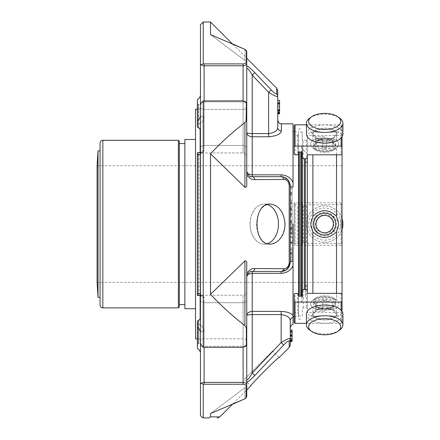 <?xml version="1.0" encoding="UTF-8"?>
<svg xmlns="http://www.w3.org/2000/svg" width="440" height="440" viewBox="0 0 440 440"><rect width="100%" height="100%" fill="white"/><g stroke="black" fill="none" stroke-linecap="round" stroke-linejoin="round"><path stroke-width="0.33" stroke-dasharray="2.2 1.65" d="M342.05 282.414L97.081 282.414L97.081 165.748L342.05 165.748L342.05 282.414L342.05 165.748M301.543 146.537L301.543 301.631L301.543 146.537L302.561 147.554L302.561 289.674M302.561 158.494L302.561 147.554M302.561 297.462L302.561 150.706L302.561 297.462L304.414 297.462L305.338 296.538L305.338 158.708M305.338 289.454L305.338 296.538M305.338 224.081L305.338 286.027L305.338 224.081M307.329 224.081L307.329 286.027L307.329 224.081M307.329 158.208L307.329 289.955M312.884 316.349C309.909 316.256 309.909 316.256 312.884 316.349C309.909 316.256 309.909 316.256 312.884 316.349L324.693 315.695L336.495 316.349C339.471 316.256 339.471 316.256 336.495 316.349C339.471 316.256 339.471 316.256 336.495 316.349C328.625 315.524 320.755 315.524 312.884 316.349L312.884 307.863C309.909 305.19 309.909 302.61 312.884 300.118C309.909 302.621 309.909 305.201 312.884 307.863C320.76 310.921 328.631 310.921 336.495 307.863C328.625 310.921 320.755 310.921 312.884 307.863L312.884 316.349M312.884 140.305C309.909 142.972 309.909 145.558 312.884 148.049C309.909 145.547 309.909 142.967 312.884 140.305C320.76 137.247 328.631 137.247 336.495 140.305C328.625 137.247 320.755 137.247 312.884 140.305L312.884 131.813C309.909 131.912 309.909 131.912 312.884 131.813C309.909 131.912 309.909 131.912 312.884 131.813L324.693 132.473L336.495 131.813C328.625 132.644 320.755 132.644 312.884 131.813L312.884 140.305M336.495 231.831C328.631 239.377 320.76 239.377 312.884 231.831C309.909 226.655 309.909 221.49 312.884 216.337C320.755 208.791 328.625 208.791 336.495 216.337C339.471 221.513 339.471 226.677 336.495 231.831L336.495 300.118L336.193 299.893L336.495 300.118C328.625 295.625 320.755 295.625 312.884 300.118L313.187 299.893L312.884 300.118C320.76 295.625 328.631 295.625 336.495 300.118C339.471 302.621 339.471 305.201 336.495 307.863C339.471 305.19 339.471 302.61 336.495 300.118L336.495 293.359M324.693 311.344L315.579 311.344L324.693 311.344M315.546 298.232A10.934 5.467 180 0 0 313.753 301.23A10.934 5.467 180 0 0 324.693 306.702A10.934 5.467 180 0 0 335.627 301.23A10.934 5.467 180 0 0 333.619 298.073A10.934 5.467 180 0 0 324.693 295.763A10.934 5.467 180 0 0 315.761 298.073A10.934 5.467 180 0 0 315.546 298.232M333.834 218.086A10.934 10.934 0 0 0 313.753 224.081A10.934 10.934 0 0 0 334.312 229.279A10.934 10.934 0 0 0 333.834 218.086M336.495 154.809L336.495 148.049L336.193 148.274L336.495 148.049C328.625 152.537 320.755 152.537 312.884 148.049L313.187 148.269L312.884 148.049C320.76 152.543 328.631 152.543 336.495 148.049C339.471 145.547 339.471 142.967 336.495 140.305C339.471 142.972 339.471 145.558 336.495 148.049L336.495 216.337M333.834 143.935A10.934 5.467 0 0 0 321.558 141.697A10.934 5.467 0 0 0 313.753 146.933A10.934 5.467 0 0 0 315.761 150.09A10.934 5.467 0 0 0 324.693 152.399A10.934 5.467 0 0 0 333.619 150.09A10.934 5.467 0 0 0 335.627 146.933A10.934 5.467 0 0 0 333.834 143.935M324.693 136.824L315.579 136.824L324.693 136.824M336.495 131.813C339.471 131.912 339.471 131.912 336.495 131.813C339.471 131.912 339.471 131.912 336.495 131.813L336.495 140.305L336.495 131.813M315.546 149.936A10.934 5.467 0 0 1 313.753 146.933A10.934 5.467 0 0 1 324.693 141.465A10.934 5.467 0 0 1 335.627 146.933A10.934 5.467 0 0 1 333.619 150.09A10.934 5.467 0 0 1 324.693 152.399A10.934 5.467 0 0 1 315.761 150.09A10.934 5.467 0 0 1 315.546 149.936M315.546 230.082A10.934 10.934 0 0 1 324.693 213.147A10.934 10.934 0 0 1 335.627 224.081A10.934 10.934 0 0 1 315.546 230.082M315.546 304.233A10.934 5.467 180 0 1 313.753 301.23A10.934 5.467 180 0 1 315.761 298.073A10.934 5.467 180 0 1 324.693 295.763A10.934 5.467 180 0 1 333.619 298.073A10.934 5.467 180 0 1 335.627 301.23A10.934 5.467 180 0 1 324.693 306.702A10.934 5.467 180 0 1 315.546 304.233M326.541 300.377L326.541 307.786L333.806 307.786L326.541 307.786L326.541 300.377L322.839 300.377L322.839 307.786L315.579 307.786L322.839 307.786L322.839 300.377L326.541 300.377M333.806 140.382L326.541 140.382L333.806 140.382L333.806 136.824L338.685 131.94C340.824 132.974 341.946 134.673 342.05 137.043L342.05 311.118C341.946 313.495 340.824 315.194 338.685 316.228L333.806 311.344L333.806 307.786M324.693 297.27A10.934 5.467 0 0 1 335.627 302.736A10.934 5.467 0 0 1 333.619 305.894A10.934 5.467 0 0 1 315.761 305.894A10.934 5.467 0 0 1 313.753 302.736A10.934 5.467 0 0 1 324.693 297.27M324.693 139.959A10.934 5.467 180 0 1 333.619 142.274A10.934 5.467 180 0 1 333.834 142.428A10.934 5.467 180 0 1 335.627 145.431A10.934 5.467 180 0 1 324.693 150.898A10.934 5.467 180 0 1 313.753 145.431A10.934 5.467 180 0 1 315.761 142.274A10.934 5.467 180 0 1 324.693 139.959M326.541 147.785L326.541 140.382L326.541 147.785L322.839 147.785L322.839 140.382L315.579 140.382L322.839 140.382L322.839 147.785L326.541 147.785M324.693 149.463A10.934 5.467 180 0 0 335.627 143.996A10.934 5.467 180 0 0 324.693 138.529A10.934 5.467 180 0 0 313.753 143.996A10.934 5.467 180 0 0 324.693 149.463M324.693 235.021A10.934 10.934 0 0 0 334.164 218.614A10.934 10.934 0 0 0 315.222 218.614A10.934 10.934 0 0 0 324.693 235.021M324.693 309.639A10.934 5.467 0 0 0 335.627 304.172A10.934 5.467 0 0 0 324.693 298.7A10.934 5.467 0 0 0 313.753 304.172A10.934 5.467 0 0 0 324.693 309.639A8.696 4.345 0 0 0 332.222 303.116A8.696 4.345 0 0 0 317.163 303.116A8.696 4.345 0 0 0 324.693 309.639M318.027 307.389L317.114 306.851C313.913 302.973 316.437 300.421 324.693 299.2C332.948 300.427 335.473 302.973 332.266 306.851C327.905 309.127 323.158 309.309 318.027 307.389M318.027 140.773L324.693 139.442L332.266 141.317C335.462 145.139 333.003 147.686 324.885 148.962C316.492 147.802 313.907 145.255 317.114 141.317L318.027 140.773M324.693 147.224A8.696 4.345 180 0 0 332.222 140.701A8.696 4.345 180 0 0 317.163 140.701A8.696 4.345 180 0 0 324.693 147.224M318.18 230.786L324.693 233.602C332.712 233.882 336.919 222.783 331.199 217.382C323.043 208.252 309.48 222.717 318.18 230.786M342.007 294.069L342.007 313.511L341.077 312.642L307.373 312.642L307.373 293.359L307.373 308.726L306.449 307.857L303.209 307.857L302.28 308.726L302.28 316.124L298.485 316.124L298.485 313.511L297.561 312.642L295.059 312.642L294.135 313.511L294.135 322.476M342.007 154.099L342.007 134.651L341.077 135.526L307.373 135.526L307.373 154.809L307.373 135.526M342.007 243.529L342.007 245.185L341.077 245.344L341.077 202.818L342.007 202.983L342.007 243.529L307.373 243.37L307.373 204.798L307.373 205.524L306.449 205.684L302.28 205.524L302.28 204.155L298.485 204.155L298.485 204.639L295.059 204.798L294.135 204.639L294.135 202.983L295.059 202.818L295.059 245.344L294.135 245.185L294.135 243.529L297.561 243.37L298.485 243.529L298.485 244.013L302.28 244.013L302.28 242.644L307.373 242.644L307.373 205.524M342.007 204.639L307.373 204.798M307.373 312.642L307.373 308.726M341.077 310.145L341.077 323.345L342.007 322.476L342.007 313.511M341.077 323.345L306.466 323.345M342.007 134.651L342.007 125.692L341.077 124.817L306.466 124.817M302.28 139.442L302.28 151.971L302.28 132.044L302.28 139.442L303.209 140.311L306.449 140.311L307.373 139.442M302.28 132.044L298.485 132.044L298.485 154.099M294.135 125.692L294.135 134.651L295.059 135.526L297.561 135.526L298.485 134.651M341.077 202.818L295.059 202.818M307.373 242.644L307.373 243.37M341.077 245.344L295.059 245.344M342.007 311.289L342.007 322.476M294.135 313.511L294.135 294.069M297.561 293.359L297.561 312.642M298.485 294.069L298.485 313.511M298.485 316.124L298.485 296.197M302.28 316.124L302.28 308.726M336.54 314.132L332.893 310.09L324.704 308.22L316.486 310.09L312.84 314.132C313.231 320.854 336.077 320.887 336.54 314.132A11.847 5.924 0 0 1 324.693 320.056A11.847 5.924 0 0 1 312.84 314.132A11.847 5.924 0 0 1 324.693 308.209A11.847 5.924 0 0 1 336.54 314.132M342.007 125.692L342.007 136.879M294.135 154.099L294.135 134.651M297.561 135.526L297.561 154.809M298.485 151.971L298.485 132.044M312.84 134.035C313.275 127.297 336.094 127.292 336.54 134.035A11.847 5.924 180 0 1 324.693 139.959A11.847 5.924 180 0 1 312.84 134.035L316.486 138.072L324.676 139.947L332.893 138.072L336.54 134.035A11.847 5.924 180 0 0 324.693 128.112A11.847 5.924 180 0 0 312.84 134.035M342.007 245.185L342.007 202.983M294.135 204.639L294.135 243.529M294.135 202.983L294.135 245.185M297.561 243.37L297.561 204.798M298.485 243.529L298.485 204.639M298.485 204.155L298.485 244.013M302.28 204.155L302.28 244.013M302.28 205.524L302.28 242.644M312.84 224.081C313.275 238.381 336.094 238.398 336.54 224.081C336.149 209.82 313.302 209.743 312.84 224.081A11.847 11.847 0 0 0 324.693 235.928A11.847 11.847 0 0 0 336.54 224.081A11.847 11.847 0 0 0 324.693 212.234A11.847 11.847 0 0 0 312.84 224.081M342.92 314.132A18.227 9.114 0 0 1 324.693 323.246A18.227 9.114 0 0 1 306.466 314.132M306.466 134.035A18.227 9.114 180 0 1 324.693 124.922A18.227 9.114 180 0 1 342.92 134.035M342.05 218.532A18.227 18.227 0 0 0 306.466 224.081A18.227 18.227 0 0 0 342.05 229.636M339.57 330.127A18.227 9.114 0 0 1 309.81 330.127M309.81 118.036A18.227 9.114 180 0 1 324.693 114.186A18.227 9.114 180 0 1 339.57 118.036M324.693 242.308A18.227 18.227 0 0 0 340.478 214.968A18.227 18.227 0 0 0 308.908 214.968A18.227 18.227 0 0 0 324.693 242.308M324.693 240.125A16.038 16.038 0 0 0 338.58 216.062A16.038 16.038 0 0 0 310.8 216.062A16.038 16.038 0 0 0 324.693 240.125M301.543 296.197L301.543 151.971M299.321 151.971L299.321 296.197M298.579 151.971L298.579 296.197M298.579 224.081L298.579 316.586L298.579 224.081M197.373 348.574L197.373 327.311C199.337 328.691 200.36 330.534 200.453 332.844L200.453 341.368L200.453 332.844A3.647 1.513 180 0 1 204.1 331.331C203.665 327.437 201.427 324.836 197.373 323.527C201.421 324.83 203.665 327.432 204.1 331.331L204.1 338.789L243.106 338.789A3.647 2.58 180 0 1 246.747 341.368L246.747 276.942C247.055 274.753 248.875 273.548 252.219 273.328L281.155 273.328C286.897 272.982 290.851 270.386 293.024 265.535L293.024 261.058A3.647 1.342 180 0 0 290.268 262.361L290.268 185.806C289.41 179.977 286.368 176.941 281.155 176.693L252.219 176.693C248.875 176.347 247.055 174.521 246.747 171.226L246.747 132.528L246.747 171.226L247.385 173.789M200.244 308.715L200.244 139.453L200.244 308.715M197.373 323.527L197.373 321.343L198.115 320.43L198.787 320.43L200.244 318.538L200.244 342.392L200.244 295.642M200.244 152.521L200.244 295.323L200.244 105.771L200.244 129.624L198.787 127.738L198.787 104.313L198.787 127.738L198.115 127.738L197.373 126.819L197.373 124.636C201.421 123.332 203.665 120.731 204.1 116.831C203.665 120.731 201.427 123.332 197.373 124.636L197.373 99.589M197.373 295.377C201.421 295.328 203.665 296.043 204.1 297.528C203.665 296.043 201.427 295.328 197.373 295.377L197.373 152.785C201.421 152.84 203.665 152.119 204.1 150.639C203.665 152.119 201.427 152.84 197.373 152.785L197.373 152.785M198.115 295.229L200.244 295.323L198.787 295.229L198.787 152.939L200.244 152.845L198.787 152.939L198.787 295.229L198.115 295.229L198.115 152.939L197.373 152.933L198.787 152.939L198.115 152.939L198.115 295.229M197.373 152.933L197.373 295.235L197.373 152.933M197.373 154.495C199.337 154.748 200.36 154.566 200.453 153.956L200.453 148.044L200.453 153.956A3.647 3.317 180 0 1 204.1 150.639L204.1 145.464L204.1 150.639A3.647 3.317 0 0 0 200.453 153.956L200.453 294.212C200.36 293.596 199.337 293.42 197.373 293.673M200.453 294.212A3.647 3.317 0 0 0 204.1 297.528L204.1 302.704L243.106 302.704L243.106 295.229L243.106 302.704A3.647 2.58 0 0 0 246.747 300.124L246.747 343.728A3.647 2.58 180 0 1 243.106 346.302A3.647 2.58 180 0 0 246.747 343.728L246.747 300.124A3.647 2.58 0 0 1 243.106 302.704L243.106 346.302L204.1 346.302A3.647 2.58 180 0 1 201.316 345.389A3.647 2.58 180 0 0 204.1 346.302L204.1 297.528A3.647 3.317 180 0 1 200.453 294.212L200.453 153.874M200.453 384.12L200.453 414.354C200.387 415.74 201.311 416.922 203.231 417.896L203.231 384.324L201.316 383.306A3.647 2.58 180 0 1 204.1 382.393L204.1 331.331A3.647 1.513 180 0 0 200.453 332.844L200.453 300.124A3.647 2.58 180 0 0 204.1 302.704L243.106 302.704L243.106 346.302L204.1 346.302L204.1 347.303L243.106 347.303L243.106 295.229L243.106 382.393A3.647 2.58 180 0 1 246.747 384.967L246.747 395.885L246.747 385.028L246.747 389.945L232.293 404.404L210.529 413.556L244.926 387.673C246.367 386.304 246.972 385.424 246.747 385.028L246.747 384.967A3.647 2.926 0 0 1 246.384 386.243L246.384 397.243A3.647 3.124 180 0 0 246.747 395.885A3.647 3.592 180 0 1 246.092 397.942L244.926 398.783L244.926 387.673L244.926 398.783M197.373 126.819L197.373 103.576L197.373 126.819M246.384 103.493A3.647 2.178 0 0 1 246.747 104.439A3.647 2.58 0 0 0 243.106 101.86A3.647 2.58 0 0 1 246.747 104.439L246.747 106.799A3.647 2.58 180 0 1 243.106 109.379L243.106 152.939L243.106 100.865L245.614 101.8L246.384 103.493L246.384 119.906L246.092 121.077L244.926 122.502L244.926 187.242C246.367 187.677 246.972 186.593 246.747 183.992L246.747 171.226L247.869 174.543L246.747 171.226L246.747 183.992L246.747 120.725A3.647 0.616 0 0 1 246.092 121.077M246.329 50.606A3.647 3.592 0 0 0 246.092 50.226A3.647 3.592 0 0 1 246.747 52.283L246.747 63.195A3.647 2.58 0 0 1 243.106 65.775L204.1 65.775L204.1 109.379L243.106 109.379L204.1 109.379A3.647 2.58 180 0 1 200.453 106.799A3.647 2.58 180 0 0 204.1 109.379L204.1 100.865L243.106 100.865L243.106 145.464L204.1 145.464L243.106 145.464L243.106 101.86L204.1 101.86L204.1 100.865L203.231 100.958L203.231 347.209L201.316 345.389L200.453 342.875L200.453 148.044A3.647 2.58 0 0 1 204.1 145.464L204.1 101.86A3.647 2.58 0 0 0 201.316 102.779A3.647 2.58 0 0 1 204.1 101.86L204.1 145.464A3.647 2.58 0 0 0 200.453 148.044L200.453 115.319A3.647 1.513 180 0 0 204.1 116.831A3.647 1.513 180 0 1 200.453 115.319L200.453 106.799L200.453 115.319C200.36 117.634 199.337 119.477 197.373 120.857M246.747 376.855L246.747 385.028C246.978 385.418 246.373 386.298 244.926 387.673L210.529 413.556L210.529 416.812L208.868 418L203.231 417.896M200.453 353.491L200.453 341.368A3.647 2.58 180 0 1 204.1 338.789L243.106 338.789A3.647 2.58 180 0 1 246.747 341.368L246.747 384.967M283.734 268.719A3.647 2.657 -90 0 1 281.155 271.475C286.352 271.238 289.388 268.202 290.268 262.361A3.647 1.155 180 0 1 289.201 263.175C288.442 266.959 286.616 268.807 283.734 268.719L254.793 268.554C251.73 268.367 249.046 269.99 246.747 273.427L246.747 264.176C246.978 261.58 246.373 260.497 244.926 260.926L244.926 325.661L246.092 327.091A3.647 0.616 180 0 1 246.747 327.443L246.747 343.728A3.647 2.178 180 0 1 246.384 344.674L245.614 346.368L243.106 347.303L243.106 346.302L243.106 347.303M246.747 273.427L246.747 276.942C247.94 272.839 249.761 271.013 252.219 271.475C248.875 271.821 247.055 273.647 246.747 276.942L247.363 274.428M243.106 384.257L243.106 382.393L204.1 382.393L204.1 384.257L243.106 384.257C245.102 384.384 246.197 385.044 246.384 386.243M254.793 375.507C251.724 378.774 249.04 381.084 246.747 382.437L246.747 379.704C247.957 379.781 249.777 377.559 252.219 373.032L254.793 375.507L283.734 344.988C286.611 341.908 288.437 340.626 289.201 341.138A3.647 3.46 0 0 0 290.268 338.695C289.41 338.019 286.368 339.312 281.155 342.568L283.734 344.988M200.453 342.875L200.453 300.124A3.647 2.58 180 0 0 204.1 302.704L204.1 347.303L203.231 347.209M246.747 63.195L246.747 106.799A3.647 2.58 180 0 1 243.106 109.379L243.106 63.91L204.1 63.91L204.1 65.775A3.647 2.58 0 0 1 201.316 64.862L203.231 63.839L204.1 63.91M246.747 65.731L246.747 68.459C247.94 68.36 249.761 70.587 252.219 75.136L254.793 72.661L271.2 89.87C274.082 92.917 275.908 94.248 276.666 93.858A3.647 3.493 0 0 1 277.734 96.327L277.734 90.717M200.453 106.799L200.453 64.048L201.316 64.862M210.529 22L210.529 34.611L244.926 60.495L210.529 34.611L232.293 43.764L246.747 58.218L246.747 63.14C246.978 62.75 246.373 61.87 244.926 60.495C246.367 61.864 246.972 62.744 246.747 63.14M203.231 100.958L201.316 102.779L200.453 105.292M244.926 325.661C232.062 315.645 220.594 305.206 210.529 294.349L210.529 153.819C220.594 142.956 232.062 132.523 244.926 122.502M246.092 327.091L246.384 344.674M293.024 324.44L293.024 315.359C290.862 313.016 286.908 311.696 281.155 311.405L281.155 314.578L252.219 314.578C248.875 314.644 247.055 315.002 246.747 315.634C247.055 313.088 248.875 311.68 252.219 311.405L252.219 373.032L281.155 342.568L281.155 314.578C286.99 315.43 290.026 317.46 290.268 320.666L290.268 327.976M244.272 379.33L272.624 350.977L244.272 379.33L250.822 385.875L253.836 382.338C260.552 373.791 279.609 356.582 279.163 357.528M246.747 327.443A3.647 1.881 0 0 1 246.384 328.262M259.6 236.907C257.631 233.167 256.625 228.894 256.591 224.081C257.224 211.926 261.712 205.249 270.055 204.039C279.505 205.519 284.449 212.806 284.873 225.896C283.168 237.083 278.234 243.161 270.061 244.129C265.738 243.986 262.251 241.577 259.6 236.907M210.529 294.349L244.926 260.926M210.529 153.819L244.926 187.242M246.747 174.74C249.04 178.178 251.724 179.801 254.793 179.614L283.734 179.448C286.611 179.355 288.437 181.203 289.201 184.993A3.647 1.155 180 0 1 290.268 185.806L290.268 262.361L290.268 185.806C290.054 180.565 287.012 177.524 281.155 176.693L252.219 176.693C249.777 177.166 247.957 175.346 246.747 171.226C247.055 174.521 248.875 176.347 252.219 176.693A3.647 2.629 90 0 1 254.793 179.614M254.793 268.554A3.647 2.629 -90 0 1 252.219 271.475C248.875 271.821 247.055 273.647 246.747 276.942C246.51 276.441 246.884 275.336 247.869 273.625M246.384 397.243L246.092 397.942A3.647 3.592 180 0 0 246.323 397.562M204.1 384.257L203.231 384.324M203.231 63.839L203.231 22M246.252 50.441A3.647 3.647 0 0 1 246.747 52.283A3.647 3.124 0 0 0 246.384 50.925L246.092 50.226L246.384 61.925C246.197 63.123 245.102 63.784 243.106 63.91M246.384 61.925A3.647 2.926 180 0 1 246.736 62.959M246.384 119.906A3.647 1.881 180 0 1 246.747 120.725M271.2 89.87L268.62 92.318L252.219 75.136L252.219 133.59C248.875 133.518 247.055 133.166 246.747 132.528C247.055 135.075 248.875 136.488 252.219 136.763L252.219 174.84C248.875 174.62 247.055 173.415 246.747 171.226M290.268 344.916L290.268 320.666A3.647 3.388 180 0 1 293.024 317.383M283.734 179.448A3.647 2.657 90 0 0 281.155 176.693L252.219 176.693L252.219 174.84L281.155 174.84L281.155 176.693L288.013 179.801L290.268 185.806L289.19 181.506M281.155 311.405L252.219 311.405L252.219 271.475L281.155 271.475L252.219 271.475L281.155 271.475L288.013 268.362C286.325 270.298 284.042 271.326 281.155 271.475C287.012 270.639 290.054 267.603 290.268 262.361M293.024 315.359L293.024 265.535M290.268 185.806A3.647 1.342 180 0 0 293.024 187.11L293.024 123.838M293.024 182.633C290.862 177.788 286.908 175.186 281.155 174.84M277.734 120.192L277.734 127.496C277.519 130.697 274.478 132.732 268.62 133.59L252.219 133.59L252.219 136.763L268.62 136.763C276.502 136.076 280.753 134.118 281.38 130.889L281.38 123.838M268.62 136.763L268.62 92.318C273.823 95.541 276.859 96.872 277.734 96.327M290.268 331.645L290.268 340.945L290.268 331.177L290.268 331.645L292.089 331.639L290.268 331.645M290.268 341.484L290.268 331.634L290.268 341.5L290.268 331.634L290.268 341.479L292.089 341.479L290.268 341.484L292.089 341.5L292.089 331.634L292.089 341.5M292.089 330.061L292.089 340.945L292.089 331.177L292.089 340.846L292.089 334.972L292.089 338.256L290.268 338.25L290.268 340.285L292.089 340.285L292.089 338.25L290.268 338.256L290.268 338.987L290.268 332.525L292.089 332.519L292.089 334.989L290.268 334.972L290.268 341.429M290.268 331.375L290.268 334.972L292.089 334.989L292.089 331.375L290.268 331.375M292.089 340.846L290.268 340.846L290.268 330.061L290.268 340.62L290.268 330.083L290.268 340.62L292.089 340.62L292.089 339.488L290.268 339.488M290.268 242.864L290.268 250.014L290.268 242.864M292.089 189.211L292.089 194.7L292.089 193.1L290.268 193.1L290.268 187.985L290.268 194.7L290.268 188.26L290.268 192.643L292.089 192.643L292.089 189.211L290.268 189.211M292.089 196.224L292.089 201.328L290.268 201.328L290.268 196.224L290.268 201.438L290.268 195.085L290.268 201.438L292.089 201.438L292.089 196.224L290.268 196.224M292.089 221.843L292.089 215.683L292.089 221.843L292.089 216.486L292.089 221.54L290.268 221.54L290.268 215.683L290.268 221.898L292.089 221.892L290.268 221.843M290.268 227.134L290.268 222.409L292.089 222.409L292.089 227.134L290.268 227.134L290.268 222.409L290.268 228.014L292.089 228.003L290.268 227.849L290.268 223.19L290.268 227.134M292.089 202.158L292.089 203.374L290.268 203.374L290.268 208.071L290.268 202.158L290.268 208.098L292.089 208.098L292.089 203.781L292.089 206.894L290.268 206.894L290.268 202.653L292.089 202.659L292.089 208.071L292.089 202.158L290.268 202.158M290.268 213.554L290.268 208.621L290.268 214.572L292.089 214.577L292.089 210.447L292.089 213.554L290.268 213.554M290.268 213.351L292.089 213.351L292.089 208.621L292.089 209.853L290.268 209.853L290.268 213.345L290.268 209.314M290.268 230.692L290.268 233.453L290.268 229.46L290.268 230.692L292.089 230.692L292.089 229.46L290.268 229.46M290.268 234.069L290.268 232.683L290.268 234.069L292.089 234.069L292.089 232.683L290.268 232.683M290.268 241.89L290.268 236.473L290.268 242.319L290.268 237.694L290.268 241.907L292.089 241.907L290.268 241.89M292.089 236.429L292.089 243.106L292.089 237.655L290.268 237.666L290.268 241.104L292.089 241.104L292.089 242.319L290.268 242.319L290.268 236.429M290.268 243.139L292.089 243.106L290.268 243.139M290.268 253.017L290.268 255.75L292.089 255.756L292.089 253.017L290.268 253.017L290.268 261.162L292.089 261.162L292.089 258.308L290.268 258.308L290.268 257.125L290.268 259.864L292.089 259.864L292.089 257.125L290.268 257.125L290.268 259.215L290.268 253.017M277.734 127.496A3.647 3.388 0 0 0 281.38 130.889M277.734 113.542L279.56 113.542L279.56 102.878L279.56 113.812L279.56 111.947L279.56 113.542L279.56 111.947L279.56 113.196L277.734 113.196L277.734 111.947L277.734 113.812L277.734 102.878L277.734 113.812L277.734 102.878L277.734 113.542L277.734 113.196L279.56 113.196L279.56 113.531L277.734 113.531M279.56 100.359L279.56 113.812L279.56 109.709L277.734 109.709L277.734 113.812L277.734 102.878L277.734 113.812L277.734 102.878L277.734 109.709L279.56 109.709L277.734 109.709L279.56 109.709L277.734 109.709L279.56 109.709L279.56 102.878L277.734 102.878L279.56 102.878L279.56 111.078L277.734 111.078L279.56 111.078L277.734 111.078L279.56 111.078L277.734 111.078L279.56 111.078L279.56 113.812L277.734 113.812L277.734 100.359M292.089 332.789L290.268 332.789L292.089 332.789M292.089 331.177L290.268 331.177M292.089 340.945L290.268 340.945M292.089 332.42L290.268 332.42M292.089 335.555L290.268 335.555M292.089 331.045L290.268 331.045M292.089 331.243L290.268 331.243M292.089 336.683L292.089 339.84L292.089 336.683L290.268 336.683M292.089 335.902L290.268 335.902M292.089 330.259L290.268 330.259M292.089 334.769L290.268 334.769M292.089 339.488L292.089 334.625L290.268 334.625M292.089 334.625L292.089 330.27L290.268 330.27M292.089 330.27L290.268 330.083M292.089 330.083L292.089 339.68L290.268 339.68M292.089 339.68L292.089 340.62M292.089 338.729L290.268 338.729M292.089 335.759L290.268 335.759M292.089 336.413L290.268 336.413M292.089 335.28L290.268 335.28M292.089 242.864L292.089 250.014L292.089 242.864M292.089 193.1L292.089 188.26L292.089 193.1M292.089 187.985L290.268 187.985M292.089 194.7L290.268 194.7M292.089 193.501L290.268 193.501M292.089 200.129L290.268 200.129M292.089 201.328L292.089 195.085L292.089 201.328M292.089 220.336L290.268 220.336M292.089 216.486L290.268 216.486L292.089 216.475M292.089 224.433L292.089 229.235L292.089 222.409L292.089 227.849L292.089 224.433L290.268 224.433M292.089 223.19L290.268 223.19M292.089 228.509L290.268 228.509M292.089 227.26L290.268 227.26M292.089 208.071L292.089 203.055L292.089 208.071L290.268 208.071M292.089 214.748L290.268 214.748M292.089 208.621L290.268 208.621M292.089 213.345L292.089 209.314M292.089 229.46L292.089 233.453L290.268 233.453M292.089 233.453L292.089 230.692M292.089 232.221L290.268 232.221M292.089 232.683L292.089 234.509L290.268 234.509M292.089 234.509L292.089 234.069M292.089 233.112L290.268 233.112M292.089 250.113L292.089 261.069L292.089 250.113L290.268 250.113M292.089 248.93L290.268 248.93M292.089 252.466L290.268 252.466M292.089 253.649L290.268 253.649M292.089 253.066L290.268 253.066M292.089 257.043L290.268 257.043L292.089 257.048M292.089 254.199L290.268 254.199M279.56 111.947L277.734 111.947L279.56 111.947M279.56 113.812L279.56 105.611L277.734 105.611L279.56 105.611L277.734 105.611L279.56 105.611L277.734 105.611L279.56 105.611L279.56 106.975L277.734 106.975L279.56 106.97L277.734 106.97L279.56 106.97L279.56 113.812L277.734 113.812L279.56 113.812L277.734 113.812L279.56 113.812L277.734 113.812L279.56 113.812L279.56 111.073L277.734 111.078L279.56 111.078L277.734 111.073L279.56 111.073L279.56 102.878L277.734 102.878L279.56 102.878L277.734 102.878L279.56 102.878L279.56 105.611L277.734 105.611L279.56 105.611L279.56 106.97L277.734 106.975L279.56 106.975L279.56 109.709L277.734 109.709L279.56 109.709L279.56 111.078L277.734 111.078L279.56 111.078L279.56 113.812L277.734 113.812M279.56 112.294L277.734 112.294M279.56 103.483L277.734 103.483M279.56 113.13L277.734 113.13M200.151 308.715L200.151 139.453L200.151 308.715M200.151 128.937L200.151 319.231M200.151 295.631L200.151 152.537M195.525 109.252L195.525 338.91M195.525 139.453L195.525 308.715L195.525 139.453M184.877 139.453L184.877 308.715M184.877 224.081L184.877 143.572L184.877 224.081M179.322 306.955L179.322 141.213M100.062 143.066L100.062 305.102M100.062 224.081L100.062 297.325L100.062 224.081M98.021 150.843L98.021 297.325M279.169 357.522L272.624 350.977M267.267 204.474A20.048 14.174 90 0 0 264.314 204.039A20.048 14.174 90 0 0 250.14 224.081A20.048 14.174 90 0 0 264.314 244.129A20.048 14.174 90 0 0 267.289 243.683M250.041 224.081A20.048 14.174 90 0 1 264.214 204.039A20.048 14.174 90 0 1 278.394 224.081A20.048 14.174 90 0 1 264.214 244.129A20.048 14.174 90 0 1 250.041 224.081M304.414 289.454L304.414 158.708M312.884 231.831L312.884 293.359M312.884 154.809L312.884 216.337M336.495 316.349L336.495 307.863L336.495 316.349M341.077 293.359L341.077 312.642M341.077 135.526L341.077 154.809M341.077 243.37L341.077 204.798M295.059 312.642L295.059 293.359M303.209 307.857L303.209 289.454M306.449 289.454L306.449 307.857M295.059 154.809L295.059 135.526M303.209 158.708L303.209 140.311M306.449 140.311L306.449 158.708M341.077 124.817L341.077 138.023M295.059 204.798L295.059 243.37M303.209 205.684L303.209 242.484M306.449 242.484L306.449 205.684M300.8 296.197L300.8 151.971M198.787 320.43L198.787 343.849L198.787 320.43M198.115 320.43L198.115 343.849L198.115 320.43M204.1 347.303L204.1 338.789A3.647 2.58 180 0 0 200.453 341.368M198.115 127.738L198.115 104.313L198.115 127.738M246.747 148.044A3.647 2.58 0 0 0 243.106 145.464A3.647 2.58 0 0 1 246.747 148.044M243.106 100.865L243.106 101.86L204.1 101.86L204.1 100.865M289.201 263.175L289.201 184.993M244.926 49.385L244.926 60.495L244.926 49.385M281.155 273.328L281.155 271.475L287.507 268.889M279.56 103.576L277.734 103.576L279.56 103.576M279.56 104.258L277.734 104.242M279.56 112.976L277.734 112.976M279.56 110.028L277.734 110.028M279.56 109.813L277.734 109.813M279.56 109.533L277.734 109.533M279.56 112.442L277.734 112.442M178.393 307.879L178.393 140.288M102.839 140.288L102.839 307.879M302.561 300.608L301.543 301.631M305.338 151.63L304.414 150.706L302.561 150.706M315.579 307.786L315.579 311.344L310.695 316.228C308.555 315.194 307.434 313.495 307.329 311.118M315.579 140.382L315.579 136.824L310.695 131.94C308.555 132.974 307.434 134.673 307.329 137.043M315.761 298.073L313.187 299.893L315.761 298.073M333.619 298.073L336.193 299.893L333.619 298.073M333.619 150.09L336.193 148.274L333.619 150.09M315.761 150.09L313.187 148.274L315.761 150.09M335.627 302.736L335.627 304.172M313.753 302.736L313.753 304.172M313.753 145.431L313.753 143.996M335.627 145.431L335.627 143.996M332.266 306.851L333.619 305.894M317.114 306.851L315.761 305.894M317.114 141.317L315.761 142.274M332.266 141.317L333.619 142.274M332.893 310.09C327.426 307.775 321.954 307.775 316.486 310.09M316.486 138.072C321.954 140.393 327.426 140.393 332.893 138.072M298.579 318.62L299.321 319.363L300.8 319.363L301.543 318.62M298.579 129.547L299.321 128.805L300.8 128.805L301.543 129.547M294.135 316.586L298.579 316.586M294.135 131.582L298.579 131.582M197.566 295.229L243.106 295.229C244.184 294.531 245.014 296.566 246.747 291.583C244.954 296.615 244.123 294.536 243.106 295.229L197.566 295.229M197.373 344.591L200.244 342.392M197.566 152.939L243.106 152.939C244.184 153.637 245.014 151.602 246.747 156.585C245.014 151.602 244.184 153.637 243.106 152.939L197.566 152.939M197.373 103.576L200.244 105.771M197.373 295.405L201.311 295.906L200.706 295.229M201.311 295.906L200.453 295.68M200.453 152.488L197.373 152.763M200.453 153.956L201.311 152.257M245.614 346.368A3.647 3.647 0 0 0 246.747 343.728M246.747 104.439A3.647 3.647 0 0 0 245.614 101.8M246.252 397.727A3.647 3.647 0 0 0 246.747 395.885M288.101 179.911L285.868 178.002M285.874 270.16L288.349 267.949M247.302 274.544L246.956 275.446M246.818 276.062L246.747 276.942M281.155 176.693C284.042 176.841 286.325 177.87 287.997 179.784C286.341 177.881 284.053 176.841 281.155 176.693M292.089 250.003L290.268 250.003M292.089 242.798L290.268 242.798M290.268 188.166L292.089 188.166M290.268 194.942L292.089 194.942M290.268 215.221L292.089 215.221M290.268 229.224L292.089 229.224M290.268 228.377L292.089 228.377M290.268 203.781L292.089 203.781M290.268 206.888L292.089 206.888M290.268 210.452L292.089 210.452M290.268 209.319L292.089 209.319M290.268 236.434L292.089 236.434M279.56 102.878L277.734 102.878L279.56 102.878M279.56 110.358L277.734 110.358M279.56 110.644L277.734 110.644M200.151 109.252L197.373 109.252M200.151 338.91L197.373 338.91M270.155 204.039L264.314 204.039M270.155 244.129L264.314 244.129M270.055 204.039L264.214 204.039M270.061 244.129L264.214 244.129"/><path stroke-width="0.66" d="M98.021 150.843L97.081 165.748L97.081 282.414L98.021 297.325L98.021 150.843L100.062 150.843M302.561 289.674L302.561 158.494M305.338 158.708L305.338 289.454M307.329 289.955L307.329 158.208M336.495 216.337C328.631 208.791 320.76 208.791 312.884 216.337L310.695 224.081L312.884 231.831C320.755 239.377 328.625 239.377 336.495 231.831L338.685 224.081L336.495 216.337L336.495 154.809M342.045 311.35L342.045 136.818M324.693 213.147A10.934 10.934 0 0 1 334.164 229.554A10.934 10.934 0 0 1 315.222 229.554A10.934 10.934 0 0 1 324.693 213.147M324.693 215.391A8.696 8.696 0 0 1 332.222 228.431A8.696 8.696 0 0 1 317.163 228.431A8.696 8.696 0 0 1 324.693 215.391M306.466 323.345L295.059 323.345L295.059 302.082L341.077 302.082L342.007 301.373L342.007 294.069L341.077 293.359L307.373 293.359L307.373 290.164L307.373 293.359M341.077 138.023L341.077 146.08L342.007 146.79L342.007 154.099L341.077 154.809L307.373 154.809L307.373 157.999L306.449 158.708L303.209 158.708L302.28 157.999L302.28 151.971L298.485 151.971L298.485 154.099L297.561 154.809L295.059 154.809L294.135 154.099L294.135 146.79L295.059 146.08L295.059 124.817L294.135 125.692L294.135 146.79M295.059 302.082L294.135 301.373L294.135 322.476L295.059 323.345M294.135 301.373L294.135 294.069L295.059 293.359L297.561 293.359L298.485 294.069L298.485 296.197L302.28 296.197L302.28 290.164L303.209 289.454L306.449 289.454L307.373 290.164M341.077 146.08L295.059 146.08M307.373 154.809L307.373 157.999M306.466 124.817L295.059 124.817M342.007 301.373L342.007 311.289M302.28 296.197L302.28 290.164M342.007 136.879L342.007 146.79M302.28 157.999L302.28 151.971M311.591 331.392L309.81 330.127A18.227 9.114 0 0 1 306.466 324.868L306.466 314.132A18.227 9.114 0 0 1 324.693 305.019A18.227 9.114 0 0 1 342.92 314.132L342.92 324.868A18.227 9.114 0 0 1 339.57 330.127L337.788 331.392A16.038 8.019 0 0 1 311.591 331.392A16.038 8.019 0 0 1 310.448 323.076A16.038 8.019 0 0 1 324.693 318.742A16.038 8.019 0 0 1 338.932 323.076A16.038 8.019 0 0 1 337.788 331.392M337.788 116.776L339.57 118.036A18.227 9.114 180 0 1 342.92 123.299L342.92 134.035A18.227 9.114 180 0 1 324.693 143.149A18.227 9.114 180 0 1 306.466 134.035L306.466 123.299A18.227 9.114 180 0 1 309.81 118.036L311.591 116.776A16.038 8.019 180 0 1 324.693 113.383A16.038 8.019 180 0 1 337.788 116.776A16.038 8.019 180 0 1 335.374 127.386A16.038 8.019 180 0 1 314.006 127.386A16.038 8.019 180 0 1 311.591 116.776M342.05 229.636A18.227 18.227 0 0 0 342.05 218.532M306.466 324.868A18.227 9.114 0 0 1 324.693 315.755A18.227 9.114 0 0 1 342.92 324.868M342.92 123.299A18.227 9.114 180 0 1 324.693 132.413A18.227 9.114 180 0 1 306.466 123.299M301.543 151.971L301.543 296.197M299.321 296.197L299.321 151.971M298.579 296.197L298.579 151.971M293.024 224.081L293.024 261.058L293.024 224.081M200.244 295.642L200.244 318.538L198.787 320.43L198.115 320.43L197.373 321.343L197.373 327.311L197.373 323.527M197.373 120.857C199.337 119.477 200.36 117.629 200.453 115.319L200.453 94.672C200.365 96.899 199.337 98.538 197.373 99.589L197.373 126.819L198.115 127.738L198.787 127.738L200.244 129.624L200.244 152.521M197.373 327.311L197.373 348.574C199.337 349.63 200.365 351.269 200.453 353.496L200.453 332.844C200.36 330.534 199.337 328.691 197.373 327.311M197.373 152.785L197.373 295.377M197.373 152.763L200.453 152.488M246.736 62.959A3.647 2.926 180 0 1 246.747 63.195L246.747 183.992C246.978 186.588 246.373 187.671 244.926 187.242L244.926 122.502C232.062 132.523 220.594 142.956 210.529 153.819L210.529 294.349L244.926 260.926C246.367 260.491 246.972 261.575 246.747 264.176L246.747 384.967A3.647 2.58 180 0 0 243.106 382.393L204.1 382.393A3.647 2.58 180 0 0 201.316 383.306L200.453 384.12L200.453 332.844L200.453 342.875L201.316 345.389L203.231 347.209L203.231 100.958L243.106 100.865L243.106 65.775A3.647 2.58 0 0 0 246.747 63.195L246.747 52.283L246.747 58.218L276.666 88.138L276.666 93.858L276.666 88.138L277.734 90.717L277.734 96.327A3.647 3.493 180 0 0 276.666 93.858C275.902 94.243 274.082 92.917 271.2 89.87L254.793 72.661C251.73 69.399 249.046 67.089 246.747 65.731L246.747 68.459C247.957 68.382 249.777 70.609 252.219 75.136L254.793 72.661C251.724 69.394 249.04 67.084 246.747 65.731M197.373 293.673C199.337 293.42 200.36 293.596 200.453 294.212L201.311 295.906M201.311 152.257L200.453 153.956C200.36 154.566 199.337 154.748 197.373 154.495M200.453 342.875L200.453 94.672M277.734 113.542L279.56 113.542L277.734 113.812L277.734 127.496C277.492 130.708 274.456 132.737 268.62 133.59L252.219 133.59L252.219 174.84C248.875 174.62 247.055 173.415 246.747 171.226C247.94 175.329 249.761 177.149 252.219 176.693L281.155 176.693C286.352 176.924 289.388 179.965 290.268 185.806L290.268 262.361C289.41 268.186 286.368 271.227 281.155 271.475L252.219 271.475C249.777 271.002 247.957 272.822 246.747 276.942C247.055 274.753 248.875 273.548 252.219 273.328L252.219 314.578C248.875 314.644 247.055 315.002 246.747 315.634C247.055 313.088 248.875 311.68 252.219 311.405L281.155 311.405C286.897 311.696 290.851 313.016 293.024 315.359L293.024 324.44C292.589 324.99 291.621 323.615 290.268 327.976L290.268 320.666C290.054 317.466 287.012 315.436 281.155 314.578L252.219 314.578L252.219 373.032L281.155 342.568C286.352 339.317 289.388 338.03 290.268 338.695A3.647 3.46 180 0 1 289.201 341.138C288.442 340.62 286.616 341.902 283.734 344.988L254.793 375.507L252.219 373.032C249.761 377.581 247.94 379.808 246.747 379.704L246.747 376.855M279.163 357.528C279.213 355.867 249.304 386.056 250.822 385.869L246.747 389.945L246.747 395.885L246.747 382.437C249.046 381.079 251.73 378.769 254.793 375.507M200.453 341.368L200.453 414.354C200.387 415.74 201.311 416.917 203.231 417.896L208.868 418C219.879 418 219.879 418 208.868 418L210.529 416.812C222.761 416.972 222.761 416.972 210.529 416.812L210.529 413.556L244.926 398.783L246.092 397.942L246.384 386.243C246.197 385.044 245.102 384.384 243.106 384.257L204.1 384.257L204.1 347.303L243.106 347.303L245.614 346.368L246.384 344.674L246.384 328.262A3.647 1.881 -0 0 0 246.747 327.443A3.647 0.616 180 0 0 246.092 327.091L244.926 325.661L244.926 260.926M200.453 384.12L201.316 383.306L203.231 384.324L203.231 417.896M245.614 346.368A3.647 3.647 0 0 0 246.747 343.728L246.747 327.443M200.453 105.292L201.316 102.779L203.231 100.958M244.926 122.502L246.092 121.077A3.647 0.616 -0 0 0 246.747 120.725L246.747 104.439A3.647 3.647 0 0 0 245.614 101.8L243.106 100.865M246.747 63.14L246.747 52.283A3.647 3.592 0 0 0 246.329 50.606M201.316 64.862L200.453 64.048L200.453 24.777L203.231 22L203.231 63.839L201.316 64.862A3.647 2.58 0 0 0 204.1 65.775L204.1 63.91L243.106 63.91C245.102 63.784 246.197 63.123 246.384 61.925L246.384 50.925A3.647 3.124 -0 0 1 246.747 52.283A3.647 3.647 0 0 0 246.252 50.441M200.453 24.777L200.453 106.799M244.926 398.783L232.293 404.404L219.764 416.933L213.378 416.851M213.153 416.845L210.529 416.812M203.231 384.324L204.1 384.257M246.384 386.243A3.647 2.926 -0 0 0 246.747 384.967M246.747 343.728A3.647 2.178 180 0 1 246.384 344.674M246.323 397.562A3.647 3.592 180 0 0 246.747 395.885A3.647 3.124 180 0 1 246.384 397.243M289.19 266.662L290.268 262.361A3.647 1.342 -0 0 1 293.024 261.058L293.024 265.535C290.862 270.38 286.908 272.976 281.155 273.328L252.219 273.328L252.219 271.475A3.647 2.629 -90 0 0 254.793 268.554L283.734 268.719C286.611 268.812 288.437 266.964 289.201 263.175A3.647 1.155 180 0 0 290.268 262.361L287.507 268.889M246.747 273.427C249.04 269.99 251.724 268.367 254.793 268.554M281.43 236.929C283.75 233.184 284.95 228.905 285.032 224.081C283.927 211.931 278.966 205.249 270.155 204.039C252.67 202.829 252.659 245.322 270.155 244.129C274.538 243.986 278.3 241.582 281.43 236.929M254.793 179.614A3.647 2.629 90 0 0 252.219 176.693L252.219 174.84L281.155 174.84C286.897 175.186 290.851 177.782 293.024 182.633L293.024 187.11A3.647 1.342 0 0 1 290.268 185.806A3.647 1.155 180 0 0 289.201 184.993C288.442 181.209 286.616 179.361 283.734 179.448L254.793 179.614C251.73 179.801 249.046 178.178 246.747 174.74M210.529 153.819L244.926 187.242M204.1 347.303L203.231 347.209M246.384 328.262L246.092 327.091M210.529 294.349C220.594 305.206 232.062 315.645 244.926 325.661M246.092 121.077L246.384 103.493L245.614 101.8M246.384 103.493A3.647 2.178 0 0 1 246.747 104.439M246.747 63.195A3.647 2.926 180 0 0 246.384 61.925M246.747 120.725A3.647 1.881 180 0 0 246.384 119.906M281.38 130.889L281.38 123.838C280.302 123.134 279.466 125.175 277.734 120.192L277.734 127.496A3.647 3.388 180 0 0 281.38 130.889C280.759 134.112 276.502 136.076 268.62 136.763L252.219 136.763C248.875 136.488 247.055 135.075 246.747 132.528C247.055 133.166 248.875 133.518 252.219 133.59L252.219 75.136L268.62 92.318L271.2 89.87M210.529 22L210.529 34.611L244.926 49.385L232.293 43.764L210.529 22L203.231 22M246.092 50.226L244.926 49.385L246.384 50.925L246.092 50.226M204.1 63.91L203.401 63.866M293.024 317.383A3.647 3.388 0 0 0 290.268 320.666L290.268 344.916L289.201 347.495L289.201 341.138L289.201 347.495L279.169 357.528M281.155 311.405L281.155 342.568L283.734 344.988M293.024 265.535L293.024 315.359M281.155 273.328L281.155 271.475A3.647 2.657 -90 0 0 283.734 268.719M281.155 174.84L281.155 176.693A3.647 2.657 90 0 1 283.734 179.448M281.38 123.838L293.024 123.838L293.024 182.633M277.734 127.496L277.734 96.327C276.876 96.883 273.839 95.546 268.62 92.318L268.62 136.763M290.268 340.62L292.089 340.824L290.268 340.62M277.734 96.327L277.734 100.359L279.56 100.359L279.56 102.878L277.734 102.878M290.268 341.423L292.089 341.423L290.268 341.5M292.089 341.429L292.089 340.824M292.089 340.62L292.089 339.84L290.268 339.84M292.089 339.84L290.268 339.642M292.089 339.642L292.089 330.061L290.268 330.061M277.734 112.277L279.56 112.277L279.56 113.531L277.734 113.531M279.56 112.277L279.56 103.543L277.734 103.543M279.56 103.543L279.56 102.878M279.56 113.812L277.734 113.812M200.151 319.231L200.151 295.631M200.151 152.537L200.151 128.937M197.373 338.91L195.525 338.91L195.525 109.252L197.373 109.252M195.525 308.715L184.877 308.715L184.877 139.453L195.525 139.453M179.322 141.213L179.322 306.955L178.393 307.879L178.393 140.288L179.322 141.213M102.839 140.288L102.839 307.879C101.151 307.714 100.227 306.79 100.062 305.102L100.062 143.066C100.227 141.378 101.151 140.454 102.839 140.288L178.393 140.288M267.289 243.683A20.048 14.174 90 0 0 278.487 224.081A20.048 14.174 90 0 0 267.267 204.474M304.414 158.708L304.414 289.454M312.884 293.359L312.884 231.831M312.884 216.337L312.884 154.809M336.495 293.359L336.495 231.831M341.077 302.082L341.077 310.145M300.8 151.971L300.8 296.197M243.106 384.257L243.106 347.303M243.106 63.91L243.106 65.775L204.1 65.775L204.1 100.865M289.201 184.993L289.201 263.175M307.329 162.14L305.338 162.14M307.329 286.027L305.338 286.027M293.024 316.586L294.135 316.586M293.024 131.582L294.135 131.582M200.706 295.229L200.453 294.212M200.453 295.68L197.373 295.405M246.747 276.942L247.385 274.379M246.747 171.226L247.363 173.739M219.764 416.933L217.184 418M246.252 397.727A3.647 3.647 0 0 0 246.747 395.885M247.869 273.625L247.302 274.544M246.956 275.446L246.818 276.062M285.868 270.166L288.101 268.252M288.349 180.219L285.874 178.007M287.672 179.438L287.997 179.784M179.322 304.59L184.877 304.59M179.322 143.572L184.877 143.572M102.839 307.879L178.393 307.879M100.062 297.325L98.021 297.325"/></g></svg>
